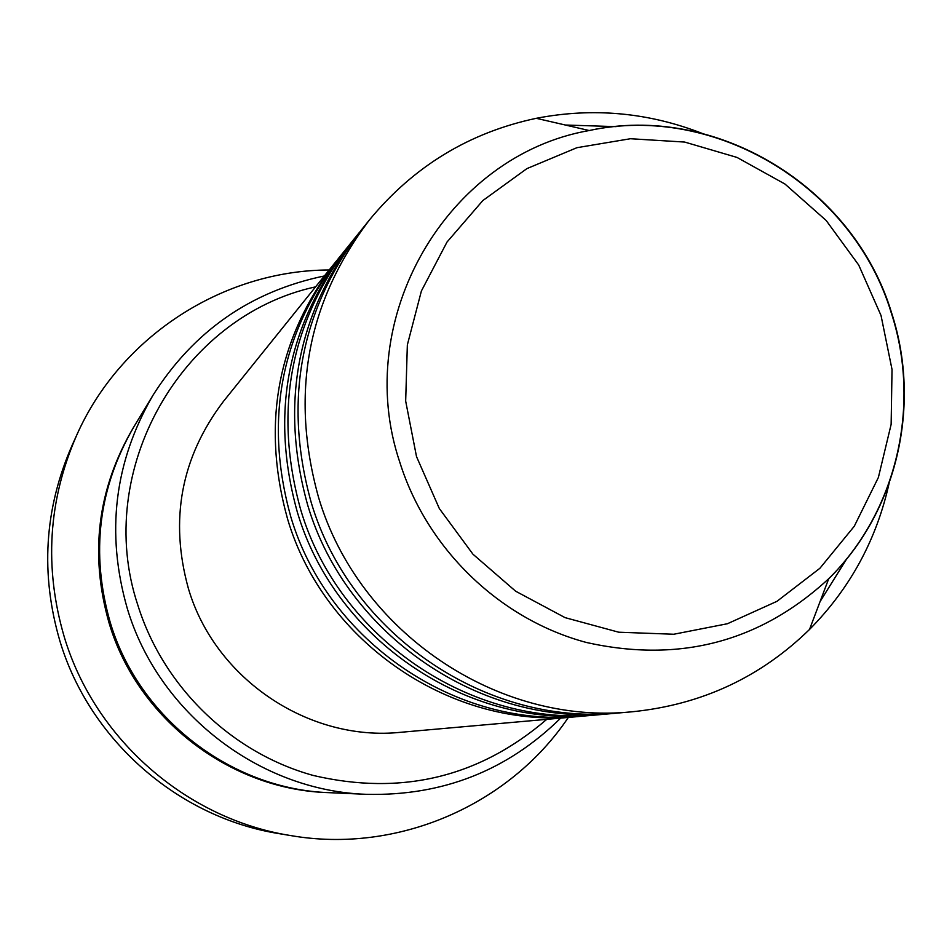 <?xml version="1.0" encoding="UTF-8"?>
<svg xmlns="http://www.w3.org/2000/svg" width="952" height="952" viewBox="0 0 952 952"><rect width="100%" height="100%" fill="white"/><g stroke="black" fill="none" stroke-linecap="round" stroke-linejoin="round"><path stroke-width="1.43" d="M580.375 716.344L577.543 716.618C452.843 729.732 324.263 643.112 287.623 519.161C261.3 424.485 277.08 339.019 334.961 262.776L336.758 260.574M597.892 714.797L583.231 716.106C457.484 729.339 327.785 641.946 290.824 516.912C264.263 421.415 280.162 335.211 338.543 258.325L347.777 246.865M594.905 715.071C467.015 728.542 335.021 639.577 297.393 512.319C270.344 415.108 286.516 327.405 345.885 249.198M616.372 713.155L600.902 714.547C471.918 728.125 338.733 638.364 300.761 509.951C273.474 411.871 289.765 323.382 349.658 244.509L359.404 232.419M613.207 713.453C481.974 727.28 346.373 635.853 307.686 505.095C279.888 405.207 296.465 315.136 357.405 234.882M846.935 558.491L820.077 601.593M889.335 482.212C876.899 539.165 850.291 588.265 809.509 629.474C760.493 677.3 701.505 704.718 632.544 711.739L619.538 712.893C487.138 726.84 350.3 634.567 311.245 502.596C283.196 401.792 299.904 310.899 361.391 229.932L369.578 219.757C413.715 166.314 469.288 132.506 536.285 118.31C593.215 107.302 648.812 112.455 703.088 133.756M315.6 286.849C181.475 315.885 92.891 470.419 137.766 604.925C163.256 686.832 231.514 752.901 313.327 775.475C401.387 796.027 479.201 777.32 546.769 719.343M560.692 718.106C507.154 770.703 442.418 796.11 366.472 794.325C259.277 790.838 158.389 713.012 127.282 608.471C105.672 533.084 114.276 461.958 153.082 395.104C193.791 330.963 250.888 291.252 324.358 275.961M76.755 435.064L72.078 445.405C44.316 508.844 40.282 574.127 59.976 641.267C89.69 740.37 178.643 817.887 279.638 833.738L290.836 835.594C186.723 819.255 94.95 739.288 64.296 637.043C43.982 567.797 48.136 500.466 76.755 435.064C120.571 336.235 223.292 270.261 329.178 269.975M366.472 794.325L329.642 792.695C231.181 789.47 138.706 718.165 110.218 622.358C90.428 553.267 98.342 488.031 133.982 426.627L153.082 395.104M577.543 716.618L400.661 732.302C308.805 741.894 214.997 678.931 188.436 588.681C169.325 519.756 181.059 457.234 223.649 401.137L334.961 262.776M632.544 711.739C497.765 725.948 358.368 631.926 318.575 497.468C289.979 394.759 306.984 302.189 369.578 219.757M565.345 125.021L616.099 126.64M568.344 717.427C509.284 805.309 397.353 854.063 290.836 835.594M881.028 315.505L858.716 265.037L826.181 220.495L784.96 184.034L737.026 157.437L684.667 142.062L630.414 138.73L576.936 147.691L526.884 168.623L482.819 200.575L447.023 242.034L421.403 290.967L407.349 344.91L405.671 401.089L416.512 456.603L439.336 508.558L472.965 554.207L515.639 591.204L565.095 617.646L618.74 632.211L673.79 634.246L727.423 623.738L776.951 601.331L819.922 568.261L854.265 526.266L878.375 477.487L891.143 424.354L892.024 369.471L881.028 315.505M891.596 312.899C921.762 405.159 897.105 511.819 828.74 578.697C760.267 641.957 679.514 663.223 586.468 642.493C500.109 619.443 427.174 549.304 399.816 462.303C351.3 318.67 447.071 155.366 589.193 130.531C715.844 102.637 853.67 186.866 891.572 312.803M328.488 792.635C230.17 789.922 137.576 718.879 109.147 623.239C89.357 554.1 97.437 488.9 133.375 427.627M809.509 629.474L828.74 578.697C897.022 511.498 921.429 404.862 891.25 312.791C853.373 187.223 716.071 103.042 589.193 130.531L536.285 118.31"/></g></svg>
